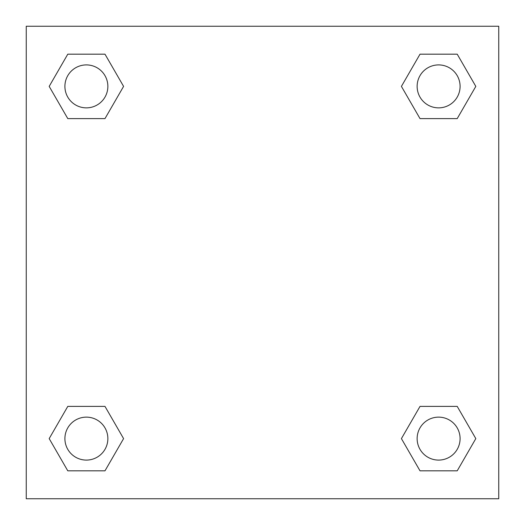 <?xml version="1.0" encoding="UTF-8"?>
<svg xmlns="http://www.w3.org/2000/svg" width="525" height="525" viewBox="0 0 525 525"><rect width="100%" height="100%" fill="white"/><g stroke="black" fill="none" stroke-linecap="round" stroke-linejoin="round"><path stroke-width="0.79" d="M457.216 118.604L420.013 118.604L457.216 118.604L475.814 86.389L457.216 118.604L420.013 118.604L401.415 86.389L420.013 54.173L401.415 86.389M67.784 54.173L104.987 54.173L67.784 54.173L104.987 54.173L123.585 86.389L104.987 118.604L67.784 118.604L104.987 118.604L67.784 118.604L49.186 86.389L67.784 54.173L49.186 86.389M67.784 406.396L104.987 406.396L67.784 406.396L49.186 438.611L67.784 406.396L104.987 406.396L123.585 438.611L104.987 470.827L67.784 470.827L104.987 470.827L67.784 470.827L49.186 438.611M436.137 406.396L420.013 406.396L436.137 406.396L420.013 406.396L401.415 438.611L420.013 406.396L457.216 406.396L420.013 406.396L457.216 406.396L475.814 438.611L457.216 470.827L420.013 470.827L457.216 470.827L420.013 470.827L401.415 438.611M498.75 26.25L26.25 26.25L26.25 498.75L498.75 498.75L498.75 26.25M420.013 54.173L457.216 54.173L420.013 54.173L457.216 54.173L475.814 86.389M460.09 438.611A21.479 21.479 0 0 0 427.875 420.013A21.479 21.479 0 0 0 427.875 457.216A21.479 21.479 0 0 0 460.09 438.611M107.861 438.611A21.479 21.479 0 0 0 75.646 420.013A21.479 21.479 0 0 0 75.646 457.216A21.479 21.479 0 0 0 107.861 438.611M460.09 86.389A21.479 21.479 0 0 0 427.875 67.784A21.479 21.479 0 0 0 427.875 104.987A21.479 21.479 0 0 0 460.09 86.389M107.861 86.389A21.479 21.479 0 0 0 75.646 67.784A21.479 21.479 0 0 0 75.646 104.987A21.479 21.479 0 0 0 107.861 86.389M88.863 406.396L104.987 406.396M436.137 118.604L420.013 118.604M104.987 118.604L88.863 118.604"/></g></svg>
